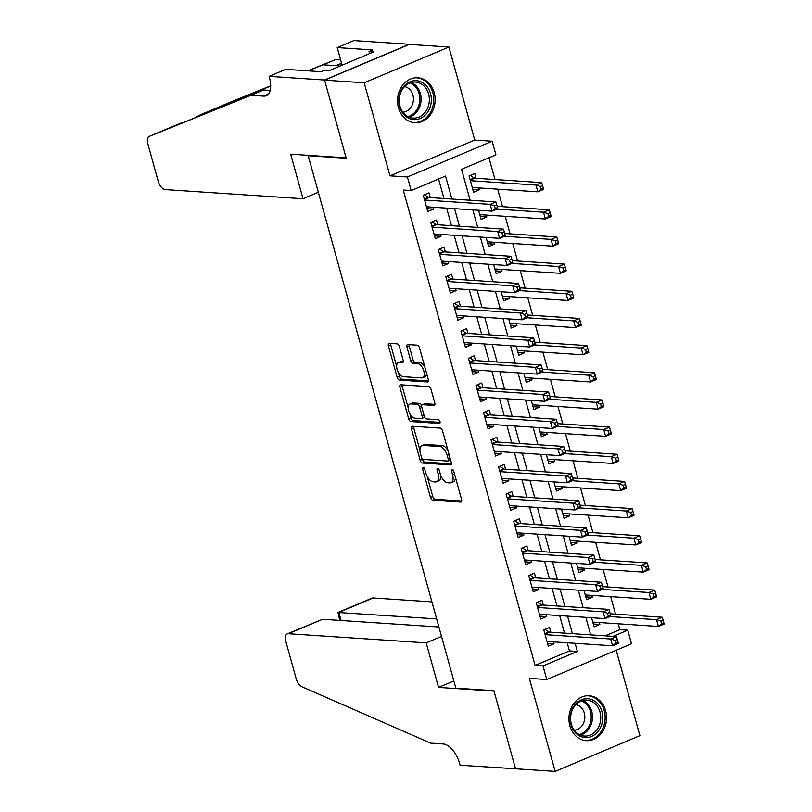 <?xml version="1.0" encoding="UTF-8"?>
<svg xmlns="http://www.w3.org/2000/svg" width="812" height="812" viewBox="0 0 812 812"><rect width="100%" height="100%" fill="white"/><g stroke="black" fill="none" stroke-linecap="round" stroke-linejoin="round"><path stroke-width="1.22" d="M423.194 467.336A1.979 1.005 -112.9 0 0 422.94 467.377A1.979 1.005 -112.9 0 0 422.626 469.133L430.482 497.462A2.832 1.441 -112.9 0 0 432.776 500.233L460.769 502.09A2.832 1.441 -112.9 0 0 461.125 502.029A2.832 1.441 -112.9 0 0 461.581 499.522L453.725 471.193A1.979 1.005 -112.9 0 0 452.122 469.255A1.979 1.005 -112.9 0 0 451.868 469.295A1.979 1.005 -112.9 0 0 451.543 471.051L452.568 474.715A9.064 4.598 -112.9 0 1 451.107 482.734A9.064 4.598 -112.9 0 1 449.949 482.917L447.625 482.764A9.064 4.598 -112.9 0 1 440.277 473.903L439.262 470.239A1.979 1.005 -112.9 0 0 437.658 468.301A1.979 1.005 -112.9 0 0 437.404 468.341A1.979 1.005 -112.9 0 0 437.089 470.087L438.104 473.761A9.064 4.598 -112.9 0 1 436.643 481.78A9.064 4.598 -112.9 0 1 435.496 481.963L433.161 481.8A9.064 4.598 -112.9 0 1 425.813 472.939L424.798 469.275A1.979 1.005 -112.9 0 0 423.194 467.336M398.479 107.763A22.503 18.788 93.8 0 0 414.861 122.683A22.503 18.788 93.8 0 0 434.207 92.69A22.503 18.788 93.8 0 0 417.835 77.779A22.503 18.788 93.8 0 0 398.479 107.763M569.862 725.745A22.503 18.788 93.8 0 0 586.234 740.666A22.503 18.788 93.8 0 0 605.59 710.673A22.503 18.788 93.8 0 0 589.218 695.762A22.503 18.788 93.8 0 0 569.862 725.745M399.402 346.602A2.832 1.441 -112.9 0 0 397.109 343.841L389.252 343.314A2.832 1.441 -112.9 0 0 388.897 343.374A2.832 1.441 -112.9 0 0 388.44 345.882L397.169 377.347A2.832 1.441 -112.9 0 0 399.463 380.107L427.457 381.965A2.832 1.441 -112.9 0 0 427.812 381.914A2.832 1.441 -112.9 0 0 428.269 379.407L419.54 347.942A2.832 1.441 -112.9 0 0 417.246 345.171L407.766 344.542A2.832 1.441 -112.9 0 0 407.401 344.603A2.832 1.441 -112.9 0 0 406.944 347.11L410.679 360.569A2.832 1.441 -112.9 0 0 412.973 363.34L417.683 363.654A7.572 3.847 -112.9 0 1 423.539 370.17A7.572 3.847 -112.9 0 1 422.605 377.763A7.572 3.847 -112.9 0 1 421.631 377.915L403.209 376.697A7.572 3.847 -112.9 0 1 397.352 370.181A7.572 3.847 -112.9 0 1 398.286 362.588A7.572 3.847 -112.9 0 1 399.25 362.436L402.326 362.639A2.832 1.441 -112.9 0 0 402.681 362.578A2.832 1.441 -112.9 0 0 403.138 360.071L399.402 346.602M324.577 80.165L409.319 44.416L448.924 47.045L364.182 82.794L324.577 80.165L346.227 158.259L308.205 155.731L455.857 688.15L493.879 690.677L515.539 768.771L555.154 771.4L529.343 678.365L546.77 679.522L543.005 665.941L535.088 665.414L403.259 190.038L411.176 190.566L407.411 176.986L492.153 141.237L495.919 154.818L461.561 169.312L470.138 200.239M364.182 82.794L389.983 175.828L407.411 176.986M412.252 426.239A2.832 1.441 -112.9 0 0 411.897 426.3A2.832 1.441 -112.9 0 0 411.44 428.807L420.159 460.262A2.832 1.441 -112.9 0 0 422.453 463.033L450.447 464.89A2.832 1.441 -112.9 0 0 450.812 464.84A2.832 1.441 -112.9 0 0 451.269 462.332L442.54 430.867A2.832 1.441 -112.9 0 0 440.246 428.097L412.252 426.239M408.669 418.799L399.94 387.344A2.832 1.441 -112.9 0 1 400.397 384.837A2.832 1.441 -112.9 0 1 400.752 384.776L428.746 386.634A2.832 1.441 -112.9 0 1 431.04 389.405L434.775 402.874A2.832 1.441 -112.9 0 1 434.318 405.371A2.832 1.441 -112.9 0 1 433.963 405.432L422.605 404.68A2.832 1.441 -112.9 0 0 422.25 404.741A2.832 1.441 -112.9 0 0 421.793 407.238L424.27 416.17A2.832 1.441 -112.9 0 0 426.564 418.941L438.378 419.733A1.979 1.005 -112.9 0 1 439.911 421.438A1.979 1.005 -112.9 0 1 439.668 423.417A1.979 1.005 -112.9 0 1 439.414 423.458L410.963 421.57A2.832 1.441 -112.9 0 1 408.669 418.799L410.953 417.835L409.796 413.643M555.154 771.4L639.897 735.652L616.207 650.229M478.775 187.917L479.303 189.815L472.787 189.389M476.106 178.275L474.787 173.524L469.062 175.94L473.579 192.231L479.303 189.815M486.307 215.078L486.835 216.987L480.318 216.55M482.419 201.051L481.567 201M493.838 242.24L494.366 244.148L487.85 243.712M489.951 228.223L489.108 228.162M501.38 269.401L501.907 271.309L495.391 270.883M497.482 255.384L496.639 255.323M508.911 296.573L509.439 298.471L502.922 298.045M505.023 282.546L504.171 282.495M516.442 323.734L516.97 325.642L510.454 325.206M512.555 309.707L511.702 309.656M523.973 350.896L524.501 352.804L517.985 352.367M520.086 336.878L519.233 336.818M531.505 378.057L532.033 379.965L525.516 379.539M527.617 364.04L526.775 363.979M539.046 405.229L539.574 407.127L533.058 406.7M535.149 391.201L534.306 391.151M546.577 432.39L547.105 434.298L540.589 433.862M542.69 418.373L541.837 418.312M554.109 459.551L554.637 461.46L548.12 461.023M550.221 445.534L549.369 445.473M561.64 486.713L562.168 488.621L555.652 488.195M557.753 472.696L556.9 472.635M569.171 513.884L569.699 515.793L563.183 515.356M565.284 499.857L564.442 499.806M576.703 541.046L577.241 542.954L570.724 542.517M572.815 527.029L571.973 526.968M584.244 568.207L584.772 570.115L578.256 569.689M580.357 554.19L579.504 554.129M591.775 595.379L592.303 597.277L585.787 596.85M587.888 581.351L587.035 581.301M550.83 632.223L549.511 627.473L543.786 629.889L548.303 646.179L554.028 643.764L553.5 641.866M543.289 605.062L541.98 600.301L536.245 602.717L540.772 619.018L546.496 616.602L545.968 614.694M535.758 577.89L534.438 573.14L528.713 575.556L533.24 591.857L538.965 589.441L538.437 587.533M528.226 550.729L526.907 545.979L521.182 548.394L525.699 564.695L531.424 562.28L530.896 560.371M520.695 523.567L519.375 518.817L513.651 521.233L518.168 537.524L523.892 535.108L523.364 533.21M513.164 496.406L511.844 491.646L506.12 494.061L510.636 510.362L516.361 507.947L515.833 506.038M505.622 469.234L504.313 464.484L498.578 466.9L503.105 483.201L508.83 480.785L508.302 478.877M498.091 442.073L496.771 437.323L491.047 439.739L495.574 456.029L501.298 453.624L500.771 451.716M490.56 414.912L489.24 410.151L483.516 412.567L488.032 428.868L493.767 426.452L493.229 424.544M483.028 387.75L481.709 382.99L475.984 385.406L480.501 401.707L486.226 399.291L485.698 397.383M475.497 360.579L474.178 355.829L468.453 358.244L472.97 374.545L478.694 372.129L478.166 370.221M467.956 333.417L466.646 328.667L460.911 331.083L465.438 347.374L471.163 344.958L470.635 343.06M460.424 306.256L459.105 301.496L453.38 303.911L457.907 320.212L463.632 317.796L463.104 315.888M452.893 279.084L451.573 274.334L445.849 276.75L450.366 293.051L456.1 290.635L455.562 288.727M445.362 251.923L444.042 247.173L438.318 249.588L442.834 265.889L448.559 263.474L448.031 261.565M437.83 224.762L436.511 220.011L430.786 222.427L435.303 238.718L441.028 236.302L440.5 234.404M535.088 665.414L569.445 650.919L567.182 642.769M564.513 633.127L559.651 615.608M556.981 605.965L552.119 588.436M549.44 578.804L544.578 561.275M541.908 551.642L537.047 534.113M534.377 524.471L529.515 506.952M526.846 497.309L521.984 479.78M519.315 470.148L514.453 452.619M511.773 442.987L506.911 425.458M504.242 415.815L499.38 398.296M496.711 388.654L491.849 371.125M489.179 361.492L484.317 343.963M481.648 334.321L476.786 316.802M474.106 307.159L469.255 289.64M466.575 279.998L461.713 262.469M459.044 252.836L454.182 235.307M451.513 225.665L446.651 208.146M443.981 198.504L438.571 179.005M430.299 197.6L428.98 192.84L423.245 195.256L427.772 211.556L433.496 209.141L432.969 207.233M605.214 635.826L619.83 629.665L618.206 623.789M615.526 614.156L610.665 596.627M607.995 586.985L603.133 569.466M600.464 559.823L595.602 542.304M592.933 532.662L588.071 515.133M585.401 505.5L580.539 487.971M577.86 478.329L573.008 460.81M570.328 451.167L565.467 433.638M562.797 424.006L557.935 406.477M555.266 396.845L550.404 379.316M547.735 369.673L542.873 352.154M540.193 342.512L535.341 324.983M532.662 315.35L527.8 297.821M525.131 288.179L520.269 270.66M517.599 261.017L512.737 243.498M510.068 233.856L505.206 216.327M502.526 206.695L497.675 189.166M494.995 179.523L488.956 157.751M591.572 617.719L594.11 626.864L599.835 624.448L599.307 622.54M595.419 608.513L594.567 608.462M592.303 597.277L586.579 599.692L584.041 590.557M584.772 570.115L579.047 572.531L576.51 563.396M577.241 542.954L571.506 545.37L568.979 536.235M569.699 515.793L563.975 518.208L561.447 509.063M562.168 488.621L556.443 491.037L553.906 481.902M554.637 461.46L548.912 463.875L546.374 454.74M547.105 434.298L541.381 436.714L538.843 427.579M539.574 407.127L533.839 409.542L531.312 400.407M532.033 379.965L526.308 382.381L523.781 373.246M524.501 352.804L518.777 355.22L516.239 346.085M516.97 325.642L511.245 328.058L508.708 318.913M509.439 298.471L503.714 300.887L501.177 291.752M501.907 271.309L496.173 273.725L493.645 264.59M494.366 244.148L488.641 246.564L486.114 237.429M486.835 216.987L481.11 219.402L478.572 210.257M309.027 155.386L308.205 155.731M389.983 175.828L474.726 140.08L448.924 47.045M474.726 140.08L492.153 141.237M619.83 629.665L627.757 630.193L631.523 643.774L546.77 679.522M451.898 199.031L445.534 176.072L411.176 190.566M543.005 665.941L577.362 651.447L575.109 643.297M572.43 633.654L567.568 616.135M564.898 606.493L560.036 588.964M557.367 579.332L552.505 561.802M549.836 552.16L544.974 534.641M542.294 524.999L537.442 507.47M534.763 497.837L529.901 480.308M527.232 470.676L522.37 453.147M519.7 443.504L514.838 425.985M512.169 416.343L507.307 398.814M504.628 389.181L499.776 371.652M497.096 362.01L492.234 344.491M489.565 334.848L484.703 317.33M482.034 307.687L477.172 290.158M474.502 280.526L469.64 262.997M466.961 253.354L462.109 235.835M459.43 226.193L454.568 208.664M613.131 636.354L627.757 630.193M472.817 209.882L477.679 227.401M480.349 237.043L485.211 254.572M487.88 264.204L492.742 281.734M495.411 291.376L500.273 308.895M502.953 318.537L507.804 336.056M510.484 345.699L515.346 363.228M518.015 372.86L522.877 390.389M525.547 400.032L530.409 417.551M533.078 427.193L537.94 444.722M540.619 454.355L545.471 471.884M548.151 481.516L553.013 499.045M555.682 508.688L560.544 526.206M563.213 535.849L568.075 553.378M570.745 563.01L575.606 580.539M578.286 590.172L583.138 607.701M585.817 617.343L590.679 634.862M569.445 650.919L577.362 651.447M599.835 624.448L593.318 624.012M554.028 643.764L547.511 643.337M546.496 616.602L539.98 616.176M538.965 589.441L532.449 589.004M531.424 562.28L524.917 561.843M523.892 535.108L517.376 534.682M516.361 507.947L509.845 507.51M508.83 480.785L502.313 480.349M501.298 453.624L494.782 453.187M493.767 426.452L487.251 426.026M486.226 399.291L479.709 398.854M478.694 372.129L472.178 371.693M471.163 344.958L464.647 344.532M463.632 317.796L457.115 317.37M456.1 290.635L449.584 290.199M448.559 263.474L442.043 263.037M441.028 236.302L434.511 235.876M433.496 209.141L426.98 208.714M436.643 481.78L438.937 480.805A9.064 4.598 -112.9 0 0 440.906 475.751M451.107 482.734L453.4 481.77A9.064 4.598 -112.9 0 0 455.39 477.192M427.203 476.441L432.766 496.497A2.832 1.441 -112.9 0 0 435.059 499.268L461.723 501.034M422.372 458.993L422.453 459.298A2.832 1.441 -112.9 0 0 424.747 462.069L451.411 463.835M413.582 426.33A2.832 1.441 -112.9 0 0 413.724 427.833L419.926 450.173M421.529 457.481A1.979 1.005 -112.9 0 0 423.133 459.419L447.706 461.043A1.979 1.005 -112.9 0 0 447.96 461.003A1.979 1.005 -112.9 0 0 448.275 459.247L447.199 455.39A9.064 4.598 -112.9 0 0 439.86 446.519L423.062 445.412A9.064 4.598 -112.9 0 0 421.905 445.595A9.064 4.598 -112.9 0 0 420.454 453.614L421.529 457.481M449.99 460.079A1.979 1.005 -112.9 0 0 450.244 460.039A1.979 1.005 -112.9 0 0 450.548 459.744M448.102 450.924A9.064 4.598 -112.9 0 0 442.154 445.555L439.86 446.519M421.905 445.595L424.199 444.621A9.064 4.598 -112.9 0 1 425.356 444.438L442.154 445.555M408.203 407.908L402.234 386.38L399.94 387.344M402.082 384.868A2.832 1.441 -112.9 0 0 402.234 386.38M434.917 404.376L424.899 403.716A2.832 1.441 -112.9 0 0 424.534 403.767L422.25 404.741M440.104 422.392L413.247 420.606L410.963 421.57M410.831 403.899A7.572 3.847 -112.9 0 0 409.857 404.051A7.572 3.847 -112.9 0 0 408.923 411.643A7.572 3.847 -112.9 0 0 414.78 418.16L421.276 418.596A2.832 1.441 -112.9 0 0 421.641 418.535A2.832 1.441 -112.9 0 0 422.088 416.028L419.611 407.096A2.832 1.441 -112.9 0 0 417.317 404.325L410.831 403.899L413.115 402.935A7.572 3.847 -112.9 0 0 412.151 403.087L409.857 404.051M423.57 417.632A2.832 1.441 -112.9 0 0 423.925 417.571A2.832 1.441 -112.9 0 0 424.483 416.8M421.692 405.513A2.832 1.441 -112.9 0 0 419.611 403.361L417.317 404.325M413.115 402.935L419.611 403.361M410.953 417.835A2.832 1.441 -112.9 0 0 413.247 420.606M398.286 362.588L400.58 361.614A7.572 3.847 -112.9 0 1 401.544 361.462L403.28 361.584M422.605 377.763L424.889 376.798A7.572 3.847 -112.9 0 0 426.554 373.226M424.808 366.912A7.572 3.847 -112.9 0 0 419.966 362.69L417.683 363.654M409.096 344.633A2.832 1.441 -112.9 0 0 409.238 346.145L412.973 359.604A2.832 1.441 -112.9 0 0 415.267 362.375L419.966 362.69M398.377 372.475L399.453 376.372A2.832 1.441 -112.9 0 0 401.747 379.143L428.411 380.919M390.592 343.405A2.832 1.441 -112.9 0 0 390.734 344.917L396.621 366.161M592.943 622.662L593.602 622.165M592.79 622.104L658.38 626.458L656.502 619.668L662.227 617.252L610.208 613.801M660.836 621.119L661.597 623.829L663.881 622.865L663.13 620.145L660.836 621.119L656.502 619.668L609.883 616.572M663.881 622.865L664.104 624.042L658.38 626.458L661.597 623.829M662.227 617.252L663.13 620.145M547.156 641.977L547.795 641.48M618.074 642.19L617.323 639.47L615.029 640.435L615.79 643.155L618.074 642.19L618.297 643.368L612.573 645.784L546.983 641.429M615.79 643.155L612.573 645.784L610.695 638.993L616.42 636.578L549.562 632.142A2.883 1.462 -112.9 0 1 548.912 631.898L544.953 629.391M545.096 634.639L610.695 638.993L615.029 640.435M617.323 639.47L616.42 636.578M597.307 703.314A19.478 16.26 -86.2 0 1 598.596 730.749A19.478 16.26 -86.2 0 1 575.617 732.942A19.478 16.26 -86.2 0 1 574.328 705.506A19.478 16.26 -86.2 0 1 597.307 703.314M575.627 731.795A18.026 15.052 93.8 0 0 584.478 736.068A18.026 15.052 93.8 0 0 599.52 724.771A18.026 15.052 93.8 0 0 595.714 704.359A18.026 15.052 93.8 0 0 586.863 700.086A18.026 15.052 93.8 0 0 571.81 711.383A18.026 15.052 93.8 0 0 575.627 731.795M574.226 730.13A12.84 10.718 93.8 0 0 584.153 721.523A12.84 10.718 93.8 0 0 581.25 707.546A12.84 10.718 93.8 0 0 575.921 704.613M583.848 740.321A22.36 18.666 93.8 0 0 584.985 740.442A22.36 18.666 93.8 0 0 603.641 726.425A22.36 18.666 93.8 0 0 598.911 701.121A22.36 18.666 93.8 0 0 587.939 695.823A22.36 18.666 93.8 0 0 586.802 695.782M425.924 85.331A19.478 16.26 -86.2 0 1 427.213 112.766A19.478 16.26 -86.2 0 1 404.234 114.959A19.478 16.26 -86.2 0 1 402.945 87.523A19.478 16.26 -86.2 0 1 425.924 85.331M404.244 113.812A18.026 15.052 93.8 0 0 413.095 118.085A18.026 15.052 93.8 0 0 428.137 106.778A18.026 15.052 93.8 0 0 424.331 86.376A18.026 15.052 93.8 0 0 415.48 82.103A18.026 15.052 93.8 0 0 400.428 93.4A18.026 15.052 93.8 0 0 404.244 113.812M402.843 112.147A12.84 10.718 93.8 0 0 412.77 103.54A12.84 10.718 93.8 0 0 409.867 89.553A12.84 10.718 93.8 0 0 404.538 86.63M412.466 122.338A22.36 18.666 93.8 0 0 413.602 122.46A22.36 18.666 93.8 0 0 432.258 108.443A22.36 18.666 93.8 0 0 427.528 83.139A22.36 18.666 93.8 0 0 416.556 77.83A22.36 18.666 93.8 0 0 415.419 77.8M431.933 601.865L373.104 597.967L338.858 612.41L341.101 620.5M436.653 618.896L337.965 612.492L371.997 598.139A8.658 4.395 67.1 0 1 373.104 597.967M515.579 768.913L494 691.083L438.551 687.409L426.188 642.86L288.361 633.715A8.658 4.395 -112.9 0 0 287.255 633.888A8.658 4.395 -112.9 0 0 285.865 641.541L296.147 678.629A8.658 4.395 -112.9 0 0 301.952 686.779L430.675 743.142L443.352 743.985A20.198 10.251 67.1 0 1 459.714 763.737L460.13 765.229L515.853 768.791M438.551 687.409L453.857 680.943M426.188 642.86L441.505 636.395M438.896 626.986L322.597 619.272L288.361 633.715M287.255 633.888L322.597 619.272M339.771 620.409L337.965 612.492M303.018 198.727L165.191 189.582A8.658 4.395 -112.9 0 1 158.178 181.117L147.896 144.039A8.658 4.395 -112.9 0 1 149.286 136.375L251.009 95.278L263.687 96.12A20.198 10.251 -112.9 0 0 266.255 95.714A20.198 10.251 -112.9 0 0 269.503 77.84L269.087 76.348L324.536 80.023L346.115 157.853L290.666 154.168L303.018 198.727L318.334 192.261M182.558 122.379L149.317 136.365A8.658 4.395 -112.9 0 0 149.286 136.375L263.545 89.99L270.163 90.426M263.545 89.99L251.009 95.278M307.829 70.817L335.752 59.53L340.624 59.855M335.752 59.53L308.306 70.847M341.365 62.524A20.198 10.251 -112.9 0 1 338.462 65.254A20.198 10.251 -112.9 0 1 335.884 65.66L323.217 64.818M270.69 86.062L200.473 114.776L234.029 100.627A8.658 4.395 67.1 0 1 234.029 100.627A8.658 4.395 67.1 0 1 234.059 100.617L270.69 85.818M324.536 80.023L409.278 44.274L353.829 40.6L337.224 47.603L372.708 49.958L369.044 51.501L369.622 53.582M269.087 76.348L285.692 69.345L321.176 71.7L324.841 70.147L329.601 70.471L373.804 51.816L369.044 51.501M337.224 47.603L342.106 65.193M200.473 114.776L195.54 117.364M585.411 595.5L586.071 594.993M585.259 594.942L650.848 599.297L648.961 592.506L654.695 590.091L602.666 586.64M653.305 593.948L654.056 596.668L656.35 595.703L655.599 592.983L653.305 593.948L648.961 592.506L602.352 589.41M656.35 595.703L656.573 596.881L650.848 599.297L654.056 596.668M654.695 590.091L655.599 592.983M577.88 568.339L578.54 567.832M577.728 567.781L643.317 572.125L641.429 565.335L647.154 562.919L595.135 559.468M645.773 566.786L646.525 569.506L648.818 568.542L648.067 565.822L645.773 566.786L641.429 565.335L594.82 562.249M648.818 568.542L649.042 569.709L643.317 572.125L646.525 569.506M647.154 562.919L648.067 565.822M570.349 541.168L571.009 540.67M570.197 540.609L635.786 544.964L633.898 538.173L639.623 535.758L587.604 532.307M638.242 539.625L638.993 542.335L641.287 541.371L640.536 538.66L638.242 539.625L633.898 538.173L587.279 535.078M641.287 541.371L641.51 542.548L635.786 544.964L638.993 542.335M639.623 535.758L640.536 538.66M562.817 514.006L563.477 513.509M562.655 513.448L628.244 517.802L626.367 511.012L632.091 508.596L580.072 505.145M630.711 512.463L631.462 515.173L633.756 514.209L632.995 511.489L630.711 512.463L626.367 511.012L579.748 507.916M633.756 514.209L633.979 515.387L628.244 517.802L631.462 515.173M632.091 508.596L632.995 511.489M539.625 614.816L540.264 614.319M610.543 615.029L609.792 612.309L607.498 613.273L608.249 615.993L610.543 615.029L610.766 616.196L605.041 618.612L539.452 614.268M608.249 615.993L605.041 618.612L603.154 611.822L608.888 609.406L542.03 604.97A2.883 1.462 -112.9 0 1 541.381 604.737L537.422 602.23M537.564 607.477L603.154 611.822L607.498 613.273M609.792 612.309L608.888 609.406M532.733 587.157L532.073 587.655M603.011 587.858L602.26 585.147L599.966 586.112L600.718 588.832L603.011 587.858L603.235 589.035L597.51 591.451L531.921 587.096M600.718 588.832L597.51 591.451L595.622 584.66L601.347 582.245L534.489 577.809A2.883 1.462 -112.9 0 1 533.849 577.576L529.891 575.058M530.033 580.306L595.622 584.66L599.966 586.112M602.26 585.147L601.347 582.245M524.552 560.483L525.202 559.996M595.48 560.696L594.719 557.976L592.435 558.95L593.186 561.66L595.48 560.696L595.703 561.874L589.979 564.289L524.379 559.935M593.186 561.66L589.979 564.289L588.091 557.499L593.816 555.083L526.958 550.648A2.883 1.462 -112.9 0 1 526.318 550.414L522.36 547.897M522.502 553.145L588.091 557.499L592.435 558.95M594.719 557.976L593.816 555.083M517.66 532.824L517 533.332M587.939 533.535L587.188 530.815L584.904 531.779L585.655 534.499L587.939 533.535L588.162 534.712L582.437 537.128L516.848 532.773M585.655 534.499L582.437 537.128L580.56 530.337L586.284 527.922L519.426 523.486A2.883 1.462 -112.9 0 1 518.777 523.243L514.818 520.736M514.97 525.983L580.56 530.337L584.904 531.779M587.188 530.815L586.284 527.922M555.276 486.845L555.936 486.337M555.124 486.286L620.713 490.641L618.835 483.85L624.56 481.435L572.541 477.984M623.169 485.292L623.931 488.012L626.214 487.048L625.463 484.328L623.169 485.292L618.835 483.85L572.216 480.755M626.214 487.048L626.438 488.225L620.713 490.641L623.931 488.012M624.56 481.435L625.463 484.328M509.489 506.16L510.129 505.663M580.407 506.373L579.656 503.653L577.362 504.617L578.124 507.338L580.407 506.373L580.631 507.541L574.906 509.956L509.317 505.612M578.124 507.338L574.906 509.956L573.028 503.166L578.753 500.75L511.895 496.315A2.883 1.462 -112.9 0 1 511.245 496.081L507.287 493.574M507.439 498.822L573.028 503.166L577.362 504.617M579.656 503.653L578.753 500.75M547.745 459.673L548.404 459.176M547.592 459.125L613.182 463.469L611.294 456.679L617.029 454.263L565 450.812M615.638 458.13L616.399 460.851L618.683 459.876L617.932 457.166L615.638 458.13L611.294 456.679L564.685 453.593M618.683 459.876L618.906 461.054L613.182 463.469L616.399 460.851M617.029 454.263L617.932 457.166M502.598 478.501L501.938 478.999M572.876 479.202L572.125 476.492L569.831 477.456L570.582 480.166L572.876 479.202L573.099 480.379L567.375 482.795L501.786 478.441M570.582 480.166L567.375 482.795L565.487 476.005L571.222 473.589L504.364 469.153A2.883 1.462 -112.9 0 1 503.714 468.92L499.756 466.403M499.898 471.65L565.487 476.005L569.831 477.456M572.125 476.492L571.222 473.589M540.213 432.512L540.873 432.014M540.061 431.954L605.65 436.308L603.763 429.518L609.487 427.102L557.468 423.651M608.107 430.969L608.858 433.679L611.152 432.715L610.401 430.005L608.107 430.969L603.763 429.518L557.154 426.422M611.152 432.715L611.375 433.892L605.65 436.308L608.858 433.679M609.487 427.102L610.401 430.005M494.427 451.827L495.066 451.33M565.345 452.04L564.594 449.32L562.3 450.295L563.051 453.005L565.345 452.04L565.568 453.218L559.844 455.633L494.254 451.279M563.051 453.005L559.844 455.633L557.956 448.843L563.68 446.427L496.822 441.992A2.883 1.462 -112.9 0 1 496.183 441.758L492.224 439.241M492.366 444.489L557.956 448.843L562.3 450.295M564.594 449.32L563.68 446.427M532.682 405.35L533.342 404.843M532.53 404.792L598.119 409.147L596.231 402.356L601.956 399.94L549.937 396.489M600.576 403.808L601.327 406.518L603.62 405.553L602.869 402.833L600.576 403.808L596.231 402.356L549.612 399.26M603.62 405.553L603.844 406.731L598.119 409.147L601.327 406.518M601.956 399.94L602.869 402.833M486.885 424.666L487.535 424.168M557.814 424.879L557.052 422.159L554.769 423.123L555.52 425.843L557.814 424.879L558.037 426.056L552.312 428.472L486.713 424.118M555.52 425.843L552.312 428.472L550.424 421.672L556.149 419.266L489.291 414.83A2.883 1.462 -112.9 0 1 488.651 414.587L484.693 412.08M484.835 417.327L550.424 421.672L554.769 423.123M557.052 422.159L556.149 419.266M525.151 378.189L525.811 377.681M524.988 377.631L590.578 381.985L588.7 375.185L594.425 372.769L542.406 369.318M593.044 376.636L593.795 379.356L596.089 378.392L595.328 375.672L593.044 376.636L588.7 375.185L542.081 372.099M596.089 378.392L596.312 379.569L590.578 381.985L593.795 379.356M594.425 372.769L595.328 375.672M479.354 397.504L480.004 397.007M550.282 397.707L549.521 394.997L547.237 395.962L547.988 398.682L550.282 397.707L550.506 398.885L544.771 401.301L479.181 396.956M547.988 398.682L544.771 401.301L542.893 394.51L548.618 392.094L481.76 387.659A2.883 1.462 -112.9 0 1 481.11 387.425L477.151 384.908M477.304 390.166L542.893 394.51L547.237 395.962M549.521 394.997L548.618 392.094M517.609 351.017L518.269 350.52M517.457 350.469L583.046 354.814L581.169 348.023L586.893 345.607L534.875 342.156M585.513 349.475L586.264 352.195L588.548 351.22L587.797 348.51L585.513 349.475L581.169 348.023L534.55 344.938M588.548 351.22L588.771 352.398L583.046 354.814L586.264 352.195M586.893 345.607L587.797 348.51M471.823 370.333L472.462 369.846M542.741 370.546L541.99 367.836L539.696 368.8L540.457 371.51L542.741 370.546L542.964 371.723L537.239 374.139L471.65 369.785M540.457 371.51L537.239 374.139L535.362 367.349L541.086 364.933L474.228 360.498A2.883 1.462 -112.9 0 1 473.579 360.264L469.62 357.747M469.772 362.994L535.362 367.349L539.696 368.8M541.99 367.836L541.086 364.933M510.078 323.856L510.738 323.359M509.926 323.298L575.515 327.652L573.637 320.862L579.362 318.446L527.333 314.995M577.971 322.313L578.733 325.023L581.016 324.059L580.265 321.349L577.971 322.313L573.637 320.862L527.018 317.766M581.016 324.059L581.24 325.236L575.515 327.652L578.733 325.023M579.362 318.446L580.265 321.349M464.931 342.674L464.271 343.182M535.209 343.385L534.458 340.664L532.164 341.629L532.916 344.349L535.209 343.385L535.433 344.562L529.708 346.978L464.119 342.623M532.916 344.349L529.708 346.978L527.82 340.187L533.555 337.772L466.697 333.336A2.883 1.462 -112.9 0 1 466.047 333.103L462.089 330.585M462.231 335.833L527.82 340.187L532.164 341.629M534.458 340.664L533.555 337.772M502.547 296.695L503.207 296.187M502.395 296.136L567.984 300.491L566.096 293.7L571.821 291.285L519.802 287.834M570.44 295.142L571.191 297.862L573.485 296.898L572.734 294.177L570.44 295.142L566.096 293.7L519.487 290.605M573.485 296.898L573.708 298.075L567.984 300.491L571.191 297.862M571.821 291.285L572.734 294.177M456.76 316.01L457.4 315.513M527.678 316.223L526.927 313.503L524.633 314.467L525.384 317.187L527.678 316.223L527.901 317.401L522.177 319.806L456.588 315.462M525.384 317.187L522.177 319.806L520.289 313.016L526.014 310.6L459.156 306.165A2.883 1.462 -112.9 0 1 458.516 305.931L454.558 303.424M454.7 308.672L520.289 313.016L524.633 314.467M526.927 313.503L526.014 310.6M495.015 269.533L495.675 269.026M494.863 268.975L560.453 273.319L558.565 266.529L564.289 264.113L512.27 260.662M562.909 267.98L563.66 270.7L565.954 269.736L565.203 267.016L562.909 267.98L558.565 266.529L511.946 263.443M565.954 269.736L566.177 270.903L560.453 273.319L563.66 270.7M564.289 264.113L565.203 267.016M449.868 288.351L449.209 288.849M520.147 289.052L519.396 286.342L517.102 287.306L517.853 290.026L520.147 289.052L520.37 290.229L514.646 292.645L449.056 288.301M517.853 290.026L514.646 292.645L512.758 285.854L518.482 283.439L451.624 279.003A2.883 1.462 -112.9 0 1 450.985 278.77L447.026 276.253M447.168 281.5L512.758 285.854L517.102 287.306M519.396 286.342L518.482 283.439M487.484 242.362L488.144 241.864M487.322 241.803L552.911 246.158L551.033 239.367L556.758 236.952L504.739 233.501M555.378 240.819L556.129 243.539L558.423 242.565L557.661 239.855L555.378 240.819L551.033 239.367L504.414 236.272M558.423 242.565L558.646 243.742L552.911 246.158L556.129 243.539M556.758 236.952L557.661 239.855M441.687 261.677L442.337 261.19M512.616 261.89L511.854 259.17L509.571 260.144L510.322 262.855L512.616 261.89L512.839 263.068L507.104 265.483L441.515 261.129M510.322 262.855L507.104 265.483L505.226 258.693L510.951 256.277L444.093 251.842A2.883 1.462 -112.9 0 1 443.443 251.608L439.485 249.091M439.637 254.339L505.226 258.693L509.571 260.144M511.854 259.17L510.951 256.277M479.943 215.2L480.602 214.703M479.79 214.642L545.38 218.996L543.502 212.206L549.227 209.79L497.208 206.339M547.846 213.657L548.597 216.368L550.881 215.403L550.13 212.683L547.846 213.657L543.502 212.206L496.883 209.11M550.881 215.403L551.104 216.581L545.38 218.996L548.597 216.368M549.227 209.79L550.13 212.683M434.796 234.018L434.136 234.526M505.074 234.729L504.323 232.009L502.029 232.973L502.79 235.693L505.074 234.729L505.297 235.906L499.573 238.322L433.984 233.968M502.79 235.693L499.573 238.322L497.695 231.532L503.42 229.116L436.562 224.68A2.883 1.462 -112.9 0 1 435.912 224.437L431.954 221.93M432.106 227.177L497.695 231.532L502.029 232.973M504.323 232.009L503.42 229.116M472.411 188.039L473.071 187.531M472.259 187.481L537.848 191.835L535.971 185.045L541.695 182.629L474.837 178.193A2.883 1.462 67.1 0 1 474.188 177.95L470.229 175.443M540.305 186.486L541.066 189.206L543.35 188.242L542.599 185.522L540.305 186.486L535.971 185.045L470.371 180.69M543.35 188.242L543.573 189.419L537.848 191.835L541.066 189.206M541.695 182.629L542.599 185.522M426.625 207.354L427.264 206.857M497.543 207.567L496.792 204.847L494.498 205.812L495.249 208.532L497.543 207.567L497.766 208.735L492.042 211.15L426.452 206.806M495.249 208.532L492.042 211.15L490.154 204.36L495.888 201.944L429.03 197.509A2.883 1.462 -112.9 0 1 428.381 197.275L424.422 194.768M424.564 200.016L490.154 204.36L494.498 205.812M496.792 204.847L495.888 201.944M424.422 468.372L422.626 469.133M453.34 470.29L451.543 471.051M438.886 469.336L437.089 470.087M440.013 472.949L438.104 473.761M454.476 473.914L452.568 474.715M461.419 501.816L460.769 502.09M435.059 499.268L432.776 500.233M432.766 496.497L430.482 497.462M451.107 464.616L450.447 464.89M424.747 462.069L422.453 463.033M422.453 459.298L420.159 460.262M413.724 427.833L411.44 428.807M450.193 458.445L448.275 459.247M449.117 454.578L447.199 455.39M425.356 444.438L423.062 445.412M434.613 405.158L433.963 405.432M424.899 403.716L422.605 404.68M424.006 415.226L422.088 416.028M421.631 406.254L419.611 407.096M402.975 362.355L402.326 362.639M401.544 361.462L399.25 362.436M415.267 362.375L412.973 363.34M412.973 359.604L410.679 360.569M409.238 346.145L406.944 347.11M428.107 381.691L427.457 381.965M401.747 379.143L399.463 380.107M399.453 376.372L397.169 377.347M390.734 344.917L388.44 345.882M544.822 633.634L548.912 631.898M544.943 634.081L549.562 632.142M582.691 700.502A18.026 15.052 -86.2 0 1 587.462 703.811A18.026 15.052 -86.2 0 1 591.958 721.838A18.026 15.052 -86.2 0 1 580.397 735.104M579.23 734.545A17.438 14.565 93.8 0 0 590.659 721.807A17.438 14.565 93.8 0 0 586.345 704.207A17.438 14.565 93.8 0 0 581.463 700.898M411.308 82.519A18.026 15.052 -86.2 0 1 416.079 85.828A18.026 15.052 -86.2 0 1 420.575 103.855A18.026 15.052 -86.2 0 1 409.015 117.121M407.847 116.563A17.438 14.565 93.8 0 0 419.276 103.824A17.438 14.565 93.8 0 0 414.962 86.224A17.438 14.565 93.8 0 0 410.08 82.915M268.346 94.151L263.687 96.12M335.884 65.66L340.553 63.691M234.059 100.617L200.544 114.746M537.29 606.462L541.381 604.737M537.412 606.919L542.03 604.97M529.759 579.301L533.849 577.576M529.881 579.758L534.489 577.809M522.217 552.14L526.318 550.414M522.349 552.596L526.958 550.648M514.686 524.968L518.777 523.243M514.818 525.425L519.426 523.486M507.155 497.807L511.245 496.081M507.277 498.263L511.895 496.315M499.624 470.645L503.714 468.92M499.745 471.102L504.364 469.153M492.092 443.484L496.183 441.758M492.214 443.931L496.822 441.992M484.551 416.312L488.651 414.587M484.683 416.769L489.291 414.83M477.02 389.151L481.11 387.425M477.151 389.608L481.76 387.659M469.488 361.99L473.579 360.264M469.61 362.446L474.228 360.498M461.957 334.828L466.047 333.103M462.079 335.275L466.697 333.336M454.426 307.657L458.516 305.931M454.547 308.113L459.156 306.165M446.884 280.495L450.985 278.77M447.016 280.952L451.624 279.003M439.353 253.334L443.443 251.608M439.485 253.791L444.093 251.842M431.822 226.172L435.912 224.437M431.943 226.619L436.562 224.68M474.837 178.193L470.219 180.132M474.188 177.95L470.097 179.685M424.29 199.001L428.381 197.275M424.412 199.458L429.03 197.509M450.244 460.039L447.96 461.003M423.925 417.571L421.641 418.535M587.939 695.823L587.086 695.762M584.985 740.442L584.132 740.382M416.556 77.83L415.703 77.779M413.602 122.46L412.75 122.399"/></g></svg>
